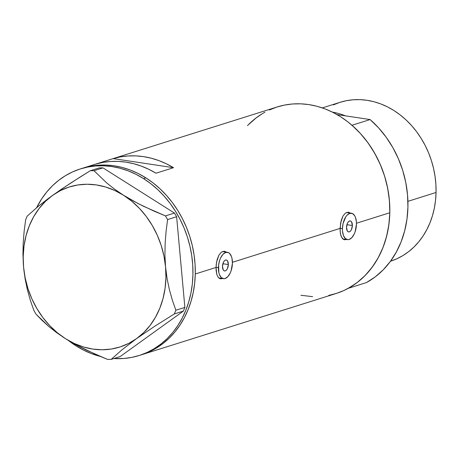 <?xml version="1.0" encoding="UTF-8"?>
<svg xmlns="http://www.w3.org/2000/svg" width="459" height="459" viewBox="0 0 459 459"><rect width="100%" height="100%" fill="white"/><g stroke="black" fill="none" stroke-linecap="round" stroke-linejoin="round"><path stroke-width="0.69" d="M352.369 225.501L346.924 224.686L352.369 225.501L351.428 229.615L350.452 231.095L349.322 231.858L348.215 231.795L347.291 230.917L346.522 227.343A5.56 2.84 -81.4 0 1 350.274 220.928A5.56 2.84 -81.4 0 1 352.369 225.501A5.56 2.84 -81.4 0 1 348.616 231.921A5.56 2.84 -81.4 0 1 346.522 227.343L347.469 223.229L348.444 221.754L349.569 220.986L350.676 221.049L351.6 221.932L352.369 225.501M228.335 264.55L222.885 263.73L228.335 264.55L227.389 268.664L226.413 270.139L225.289 270.908L224.176 270.844L223.258 269.967L222.489 266.392A5.56 2.84 -81.4 0 1 226.235 259.978A5.56 2.84 -81.4 0 1 228.335 264.55A5.56 2.84 -81.4 0 1 224.583 270.965A5.56 2.84 -81.4 0 1 222.489 266.392L223.43 262.278L224.405 260.804L225.535 260.035L226.643 260.098L227.566 260.976L228.335 264.55M219.104 278.011L218.731 277.936A13.34 6.81 98.6 0 0 219.081 278.011L223.424 278.665A13.34 6.81 -81.4 0 1 218.398 267.677L216.028 267.322L218.398 267.677A13.34 6.81 -81.4 0 1 227.394 252.284A13.34 6.81 -81.4 0 1 232.426 263.265A13.34 6.81 -81.4 0 1 223.424 278.665M343.137 238.961L342.764 238.887A13.34 6.81 98.6 0 0 343.114 238.961L347.463 239.615A13.34 6.81 -81.4 0 1 342.431 228.634L340.062 228.278L342.431 228.634A13.34 6.81 -81.4 0 1 351.428 213.234A13.34 6.81 -81.4 0 1 356.459 224.216A13.34 6.81 -81.4 0 1 347.463 239.615M225.013 251.922A13.896 7.092 98.6 0 0 223.837 251.257L225.38 252.243M220.469 278.779L222.466 278.515L220.79 278.814L219.528 278.481L218.432 277.643L216.826 274.58L216.023 267.459L216.579 262.049L218.949 255.043L221.399 252.157L224.25 251.262L227.067 252.496L224.577 251.297M349.047 212.873A13.896 7.092 98.6 0 0 347.876 212.213L349.414 213.194M344.508 239.73L346.505 239.472L344.829 239.764L343.561 239.432L342.466 238.594L340.859 235.53L340.108 231.015L340.612 222.999L342.988 215.994L345.438 213.108L348.289 212.213L351.101 213.452L348.616 212.247M82.207 168.344L89.958 166.33L97.928 165.229L106.035 165.056L114.193 165.814L122.341 167.495L130.385 170.077L138.251 173.542L145.864 177.851L153.157 182.969L160.053 188.838L166.485 195.414L172.395 202.62L177.725 210.394L182.424 218.662L186.44 227.343L189.745 236.351L192.304 245.599L194.088 255.003L195.081 264.47L195.276 273.903L194.668 283.22L193.268 292.331L191.087 301.138L188.144 309.567L184.466 317.536L180.094 324.961L175.068 331.777L169.434 337.91L163.243 343.315L156.565 347.928L149.462 351.709L141.447 354.79L149.393 351.737L156.502 347.962L163.186 343.361L169.377 337.962L175.017 331.834L180.048 325.024L184.432 317.605L188.11 309.641L191.064 301.219L193.25 292.412L194.662 283.306L195.276 273.989A97.819 81.61 72.5 0 1 141.475 354.784A97.819 81.61 -107.5 0 0 195.27 274.224A97.819 81.61 -107.5 0 0 145.864 177.851L143.529 178.585A97.819 81.61 72.5 0 1 192.929 274.964A97.819 81.61 72.5 0 1 139.134 355.518A97.819 81.61 72.5 0 1 113.861 358.542L123.936 358.468L131.899 357.372L139.656 355.352L147.121 352.443L154.23 348.662L160.908 344.049L167.093 338.65L172.727 332.511L177.753 325.695L182.125 318.271L185.803 310.307L188.747 301.879L190.933 293.066L192.332 283.96L192.935 274.643L192.74 265.204L191.747 255.738L189.963 246.334L187.41 237.085L184.105 228.077L180.083 219.396L175.384 211.129L170.059 203.354L164.15 196.148L157.712 189.578L150.816 183.703L143.529 178.585L145.864 177.851A97.819 81.61 -107.5 0 0 82.729 168.178A97.819 81.61 72.5 0 1 195.276 273.989L216.023 267.459L195.276 273.989L195.086 264.556L194.1 255.089L192.321 245.685L189.774 236.431L186.474 227.423L182.464 218.742L177.771 210.469L172.446 202.689L166.542 195.477L160.111 188.896L153.22 183.021L145.933 177.897L138.32 173.577L130.454 170.105L122.41 167.512L114.268 165.825L106.109 165.062L98.002 165.223L90.033 166.313L82.276 168.321M344.829 239.764L343.561 239.432L341.565 237.286L340.377 233.424L340.062 228.41L232.426 262.296L340.062 228.41L341.209 220.418L342.988 215.994L345.438 213.108L348.289 212.213M139.134 355.518L336.005 293.542A97.819 81.61 -107.5 0 0 389.8 212.752L356.465 223.246L389.8 212.752A97.819 81.61 -107.5 0 0 277.253 106.936L82.729 168.178A97.819 81.61 -107.5 0 0 81.564 168.556A97.819 81.61 72.5 0 1 82.729 168.178L80.388 168.912A97.819 81.61 72.5 0 1 143.529 178.585L135.91 174.277L128.044 170.811L120 168.229L111.858 166.548L103.694 165.797L95.592 165.963L87.623 167.065L79.866 169.078L72.402 171.987L65.293 175.768L58.614 180.381L52.429 185.786L46.795 191.925L41.769 198.736L36.6 207.72A97.819 81.61 72.5 0 1 80.388 168.912M220.79 278.814L218.432 277.643L216.826 274.58L216.074 270.064L216.195 264.745L217.17 259.467L218.949 255.043L221.399 252.157L224.25 251.262M95.627 164.127L113.161 158.607A97.819 81.61 72.5 0 1 173.536 167.69L155.997 173.209A97.819 81.61 -107.5 0 0 95.627 164.127L113.161 158.607L173.536 167.69L155.997 173.209L148.745 169.273L141.28 166.101L133.661 163.72L125.961 162.147L118.238 161.396L110.567 161.482L103.005 162.394L95.627 164.127M328.696 295.407L336.453 293.399L343.923 290.495L351.032 286.726L357.716 282.119L363.907 276.725L369.547 270.592L374.578 263.787L378.956 256.363L382.64 248.405L385.589 239.977L387.78 231.17L389.192 222.064L389.8 212.752L389.616 203.314L388.63 193.847L386.851 184.443L384.303 175.195L381.004 166.181L376.994 157.5L372.301 149.227L366.976 141.447L361.072 134.235L354.641 127.659L347.75 121.778L340.463 116.655L332.85 112.335L324.983 108.863L316.939 106.27L308.798 104.583L300.639 103.82L292.532 103.981L284.563 105.071L276.806 107.079L269.335 109.982M262.227 113.757L255.543 118.359M300.903 295.269L312.619 296.657M113.161 158.607L120.545 156.875L128.101 155.962L135.778 155.876L143.495 156.628L151.2 158.2L158.814 160.581L166.284 163.754L173.536 167.69L113.161 158.607M343.808 239.541A13.896 7.092 98.6 0 0 345.076 239.254L344.789 239.357M351.428 213.234L347.084 212.58A13.34 6.81 98.6 0 0 346.436 212.54L347.107 212.58M219.769 278.59A13.896 7.092 98.6 0 0 221.043 278.303L220.756 278.406M227.394 252.284L223.045 251.63A13.34 6.81 98.6 0 0 222.403 251.589L223.074 251.63M356.459 224.216L356.385 221.714L355.444 217.342L354.618 215.638L352.403 213.527L349.741 213.378L347.033 215.219L345.793 216.803L343.08 223.47L342.431 228.634L342.506 231.135L343.447 235.507L345.3 238.496L347.784 239.65L349.15 239.466L351.858 237.63L354.199 234.084L355.111 231.835L356.459 224.216M232.426 263.265L232.002 258.44L231.405 256.386L229.552 253.397L228.37 252.576L225.708 252.427L222.999 254.263L220.659 257.809L219.741 260.058L218.587 265.09L218.817 272.503L219.413 274.557L221.267 277.546L223.751 278.693L225.117 278.515L227.819 276.679L230.16 273.134L231.078 270.885L232.426 263.265M100.114 356.356A97.819 81.61 72.5 0 1 75.993 345.845A97.819 81.61 72.5 0 1 68.374 340.469L75.993 345.845L83.613 350.154L91.479 353.619L100.114 356.356M136.581 338.604L154.476 326.424L174.368 313.927L183.382 311.087L120.172 356.557L111.158 359.391L121.996 349.792L136.581 338.604L154.476 326.424L174.368 313.927L175.86 310.238L172.372 300.209L169.405 289.704L167.082 278.596L165.55 266.857L164.924 255.02L165.142 243.098L166.089 231.227L167.61 219.58L176.623 216.74L184.874 307.404L175.86 310.238L172.372 300.209L169.405 289.704L167.082 278.596L165.55 266.857L164.924 255.02L165.142 243.098L166.089 231.227L167.61 219.58L165.452 215.902L143.569 206.303L133.242 200.967L123.534 195.253L114.664 189.217L106.884 183.095L93.986 170.708L103 167.874L174.46 213.062L165.452 215.902L154.419 211.295L138.331 203.681L123.534 195.253L114.664 189.217L106.884 183.095L93.986 170.708L90.343 170.714L70.588 183.124L52.55 195.396L38.063 206.504L27.127 216.183L25.641 219.867L24.12 231.474L23.179 243.213L22.95 255.118L23.581 267.144L25.084 278.705L27.397 289.83L30.392 300.461L33.891 310.525L36.049 314.208L42.073 320.388L48.975 326.624L56.773 332.752L65.597 338.748L75.356 344.502L96.453 354.784L107.509 359.397L111.158 359.391L121.996 349.792L136.581 338.604A83.922 70.02 72.5 0 1 65.597 338.748A83.922 70.02 72.5 0 1 23.581 267.144L25.084 278.705L27.397 289.83L30.392 300.461L33.891 310.525L36.049 314.208L48.975 326.624L56.773 332.752L65.597 338.748L75.356 344.502L85.678 349.827L107.509 359.397L111.158 359.391L120.172 356.557L183.382 311.087L184.874 307.404L176.623 216.74L174.46 213.062L103 167.874L99.351 167.879L90.343 170.714L80.296 176.927L61.288 189.292L48.568 198.305L38.063 206.504L27.127 216.183L25.641 219.867L24.12 231.474L23.179 243.213L22.95 255.118L23.581 267.144A83.922 70.02 72.5 0 1 52.55 195.396A83.922 70.02 72.5 0 1 123.534 195.253A83.922 70.02 72.5 0 1 165.55 266.857A83.922 70.02 72.5 0 1 136.581 338.604L143.753 332.574L150.082 325.425L155.463 317.272L159.807 308.259L163.025 298.539L165.079 288.281L165.923 277.661L165.55 266.857L163.961 256.053L161.184 245.439L157.265 235.192L152.273 225.495L146.295 216.499L139.433 208.375L131.802 201.249L123.534 195.253L114.773 190.479L105.662 187.02L96.361 184.925L87.032 184.237L77.829 184.96L68.919 187.094L60.439 190.588L52.55 195.396L45.378 201.426L39.044 208.581L33.662 216.728L29.324 225.742L26.1 235.461L24.046 245.72L23.202 256.34L23.581 267.144L25.17 277.947L27.947 288.562L31.866 298.809L36.858 308.511L42.83 317.502L49.698 325.626L57.329 332.752L65.597 338.748L74.358 343.521L83.469 346.981L92.764 349.075L102.093 349.764L111.296 349.041L120.212 346.906L128.686 343.412L136.581 338.604M165.452 215.902L174.46 213.062L176.623 216.74L167.61 219.58L165.452 215.902M90.343 170.714L99.351 167.879L103 167.874L93.986 170.708L90.343 170.714M175.86 310.238L184.874 307.404L183.382 311.087L174.368 313.927L175.86 310.238M333.377 104.887L339.746 102.414L346.356 100.705L353.149 99.775L360.057 99.637L367.011 100.291L373.953 101.726L380.809 103.935L387.511 106.895L394 110.573L400.208 114.939L406.083 119.954L411.562 125.559L416.594 131.704L421.132 138.337L425.132 145.388L428.551 152.784L431.362 160.466L433.537 168.35L435.052 176.365L435.889 184.432L436.05 192.476L435.528 200.417L434.329 208.174L432.458 215.684L429.945 222.862L426.807 229.643L423.078 235.972L418.786 241.773L413.978 246.999L408.705 251.595L403.008 255.52L396.949 258.738L390.506 261.234A83.366 69.556 -107.5 0 0 436.05 192.476L407.908 201.335L436.05 192.476A83.366 69.556 -107.5 0 0 340.13 102.294L322.316 107.899M247.499 125.628A97.819 81.61 72.5 0 1 264.969 112.174M351.99 125.261L360.493 133.592L368.118 143.001L374.751 153.346L380.27 164.448L384.602 176.136L387.66 188.213L389.404 200.485L389.8 212.752L388.853 224.818L386.564 236.483L382.978 247.562L378.153 257.866L372.163 267.241L365.112 275.526L357.108 282.583L348.289 288.309L366.408 282.601A97.819 81.61 -107.5 0 0 370.109 119.558L351.99 125.261A97.819 81.61 72.5 0 1 348.289 288.309L366.408 282.601L375.233 276.88L383.231 269.817L390.282 261.532L396.272 252.163L401.097 241.853L404.683 230.779L406.972 219.109L407.925 207.049L407.523 194.777L405.779 182.504L402.721 170.427L398.395 158.745L392.87 147.643L386.237 137.298L378.612 127.889L370.109 119.558L351.99 125.261M337.021 114.578L370.109 119.558L337.021 114.578M248.147 124.957L256.151 117.894M332.293 112.059A83.366 69.556 72.5 0 1 345.432 115.846A83.366 69.556 -107.5 0 0 332.293 112.059"/></g></svg>
